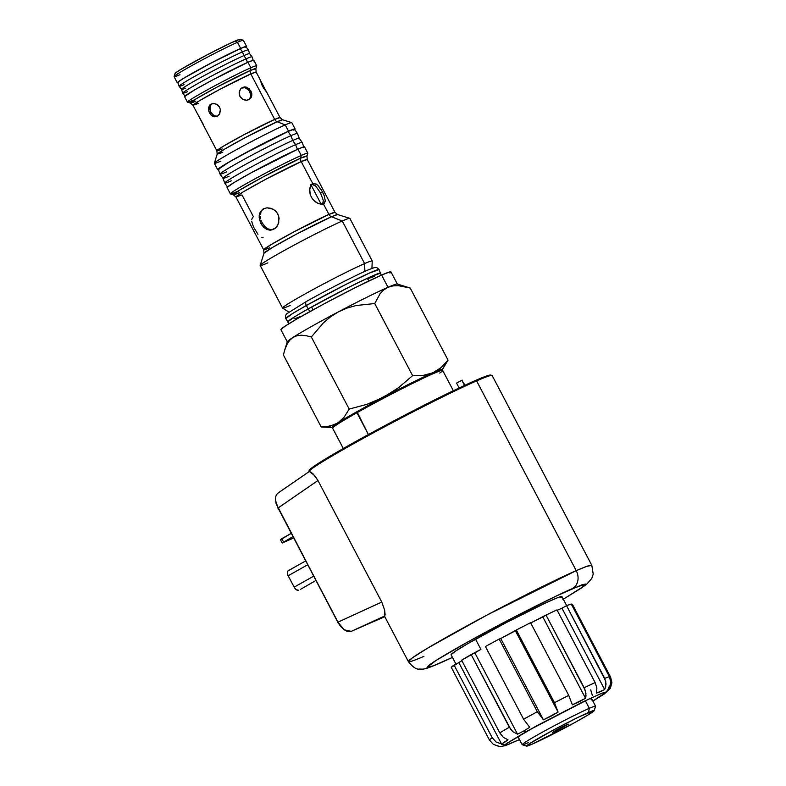 <?xml version="1.0" encoding="UTF-8"?>
<svg xmlns="http://www.w3.org/2000/svg" width="786" height="786" viewBox="0 0 786 786"><rect width="100%" height="100%" fill="white"/><g stroke="black" fill="none" stroke-linecap="round" stroke-linejoin="round"><path stroke-width="1.18" d="M321.179 204.232L311.06 184.956L321.179 204.232M263.674 88.337L260.127 79.74L266.542 91.952L262.327 86.028L260.127 79.74L266.542 91.952L263.674 88.337M262.622 86.578L263.163 86.303L262.622 86.578M249.417 99.38L246.529 100.264L243.965 99.881L241.646 98.555L239.956 96.442L239.18 93.868L239.425 91.245L240.604 88.975L242.501 87.443L246.018 87.02L249.329 88.847L251.785 93.524L251.726 96.03L250.744 98.171L248.916 99.655L246.529 100.264L242.746 99.331L239.956 96.442L239.18 92.542L240.604 88.975L242.501 87.443L244.81 86.892L247.197 87.393L250.94 90.999L251.785 93.524L251.343 97.169L248.916 99.655L250.734 96.668L249.928 91.648L250.94 90.999L249.928 91.648L247.305 88.651L245.026 87.659L241.499 88.091L245.026 87.659L249.211 90.498L250.872 95.45L250.351 97.808L248.936 99.645M217.604 116.181L215.393 116.259L213.252 115.306L210.176 111.091L210.059 106.1L212.23 103.536L210.059 106.1L209.685 108.507L210.717 112.339L209.44 112.899L208.408 109.067L209.322 105.619L210.972 104.076L214.44 103.477L217.928 105.088L219.589 107.181L220.385 109.765L219.775 113.626L217.398 116.289L214.136 116.809L211.012 115.041L208.899 111.651L208.496 107.81L210.059 104.744L213.212 103.428L216.848 104.312L219.589 107.181L220.385 109.765L219.147 114.707L217.398 116.289L214.136 116.809L211.984 115.856L209.44 112.899L210.717 112.339L214.293 115.896L217.565 116.19M197.08 113.007L203.495 124.758M317.701 185.113L322.525 191.931L320.57 193.022L323.351 200.577L322.515 204.291L323.351 200.577L320.57 193.022L322.525 191.931L324.323 195.92L325.296 201.01L324.382 203.24L320.639 204.173L317.22 203.024L312.356 198.819L310.264 194.83L309.527 190.605L310.775 185.378L313.899 183.276L317.701 185.113L321.415 189.957L324.323 195.92L325.296 201.01L323.41 203.898L328.941 214.431A4.608 3.881 -113.6 0 0 331.446 216.749L296.44 234.14L272.703 247.315L263.988 253.22A41.629 1.896 152.3 0 1 290.476 237.343A41.629 1.896 152.3 0 1 331.446 216.749L342.254 220.994L364.606 263.575L364.881 271.386L364.606 263.575A50.638 2.309 -27.7 0 1 372.22 260.981L349.868 218.4A50.638 2.309 152.3 0 0 342.254 220.994A50.638 2.309 -27.7 0 1 349.77 218.331L337.626 214.558A41.629 1.896 152.3 0 0 331.446 216.749A4.608 3.881 66.4 0 1 328.941 214.431A40.282 1.837 -27.7 0 1 335.003 212.367L307.267 159.548A40.282 1.837 152.3 0 0 301.215 161.611L266.366 178.962L243.405 191.764L235.938 197.001L242 194.928L253.505 216.848M273.901 229.257L270.364 230.259L266.768 229.463L263.507 227.085L260.932 223.479L259.4 219.255L259.213 215.069L260.5 211.454L263.212 208.899L266.994 207.799L271.18 208.339L275.031 210.471L277.851 213.959L279.128 218.282L277.959 224.776L275.493 228.117L270.364 230.259L266.768 229.463L262.111 225.395L260.932 223.479L262.239 222.91L264.813 226.515L268.046 228.903L271.622 229.709L273.793 229.325L271.622 229.709L268.046 228.903L264.813 226.515L262.239 222.91L260.932 223.479L259.125 217.123L259.665 213.163L263.212 208.899L266.994 207.799L273.184 209.214L276.603 212.063L278.696 216.062L278.735 222.733L276.859 226.594L273.214 229.61M261.787 237.293L263.025 237.48M251.667 221.259L253.416 226.82L257.955 234.297M367.534 278.765A3.684 3.105 -113.6 0 0 369.558 280.622A3.684 3.105 66.4 0 1 367.534 278.765L374.362 276.436M269.726 247.747A40.282 1.837 -27.7 0 1 263.674 249.81L271.141 244.584L294.092 231.782L328.941 214.431L323.41 203.898L318.969 203.771L315.471 201.923L312.356 198.819L310.264 194.83L309.664 188.62L310.775 185.378L312.73 183.541L301.215 161.611L312.73 183.541L316.414 184.091M239.494 192.609A41.629 1.896 -27.7 0 1 233.314 194.8L239.995 189.917L263.634 176.663L300.694 158.173A4.608 3.881 -113.6 0 0 301.215 161.611A40.282 1.837 152.3 0 0 260.795 181.959A40.282 1.837 152.3 0 0 235.938 197.001L233.314 194.8A41.629 1.896 -27.7 0 1 258.122 179.63A41.629 1.896 -27.7 0 1 300.694 158.173A41.629 1.896 -27.7 0 1 306.953 156.139L307.267 159.548L301.215 161.611A4.608 3.881 66.4 0 1 300.694 158.173L301.264 155.441L300.694 158.173L306.953 156.139L307.837 153.309A43.731 1.994 152.3 0 0 301.264 155.441A43.731 1.994 -27.7 0 1 307.837 153.201L304.526 146.894A43.731 1.994 152.3 0 0 297.943 149.134L301.264 155.441L297.943 149.134L250.881 172.959L233.54 182.873L227.066 187.51M222.232 148.937A35.675 1.631 -27.7 0 1 216.867 150.765L223.479 146.137L243.817 134.799L274.678 119.423A4.608 3.881 -113.6 0 0 277.183 121.751L246.057 137.216L224.943 148.937L217.182 154.184L222.752 152.376M195.852 101.129A37.03 1.69 -27.7 0 1 190.35 103.074L196.294 98.731L217.319 86.951L250.282 70.504A4.608 3.881 -113.6 0 0 250.803 73.933L219.933 89.309L199.605 100.647L192.983 105.275L198.347 103.447M246.578 46.423L243.375 40.312A39.133 1.788 152.3 0 0 237.49 42.316A39.133 1.788 -27.7 0 1 243.296 40.263L240.192 39.3A36.824 1.68 152.3 0 0 234.729 41.236L237.49 42.316L240.693 48.427A39.133 1.788 -27.7 0 1 246.578 46.423A39.133 1.788 -27.7 0 1 246.165 47.003M332.802 427.466A62.153 2.839 -27.7 0 1 332.478 427.496A62.153 2.839 -27.7 0 1 337.793 422.976A62.153 2.839 -27.7 0 1 383.47 397.264A62.153 2.839 -27.7 0 1 432.899 372.79A62.153 2.839 -27.7 0 1 442.184 369.892L448.059 360.135L410.204 288.04L397.244 284.011A62.153 2.839 152.3 0 0 388.009 287.283A62.153 2.839 -27.7 0 1 397.362 284.1L390.947 271.887A62.153 2.839 152.3 0 0 381.603 275.071L388.009 287.283A62.153 2.839 152.3 0 0 338.579 311.757L347.245 307.994L356.215 305.508L374.745 303.534L380.129 293.659L383.706 289.936L388.009 287.283L392.951 285.888L398.384 285.672L410.204 288.04L404.21 286.468M371.935 268.429L372.23 261.04A50.638 2.309 152.3 0 0 364.606 263.575L342.254 220.994L331.446 216.749L337.626 214.558L335.003 212.367L328.941 214.431A40.282 1.837 -27.7 0 0 288.521 234.768A40.282 1.837 -27.7 0 0 263.674 249.81L263.988 253.22L260.195 265.363A50.638 2.309 -27.7 0 1 292.421 246.038A50.638 2.309 -27.7 0 1 342.254 220.994A50.638 2.309 152.3 0 0 291.439 246.568A50.638 2.309 152.3 0 0 260.195 265.481L282.547 308.063A50.638 2.309 -27.7 0 1 313.791 289.15A50.638 2.309 -27.7 0 1 364.606 263.575A50.638 2.309 152.3 0 0 313.231 289.454A50.638 2.309 152.3 0 0 282.596 308.102L288.845 312.052M324.382 203.24L323.41 203.898M295.114 128.973L291.803 122.665A43.731 1.994 152.3 0 0 285.23 124.905L288.541 131.213A43.731 1.994 -27.7 0 1 295.114 128.973A43.731 1.994 -27.7 0 1 294.711 129.572M220.935 161.081A43.731 1.994 -27.7 0 1 214.362 163.223A43.731 1.994 -27.7 0 1 242.186 146.54A43.731 1.994 -27.7 0 1 285.23 124.905A43.731 1.994 -27.7 0 1 291.724 122.606L282.685 119.796A37.03 1.69 152.3 0 0 277.183 121.751L285.23 124.905L277.183 121.751A37.03 1.69 152.3 0 0 240.742 140.055A37.03 1.69 152.3 0 0 217.182 154.184L216.867 150.765A35.675 1.631 -27.7 0 1 238.885 137.442A35.675 1.631 -27.7 0 1 274.678 119.423A35.675 1.631 -27.7 0 1 280.042 117.595L266.523 91.844M193.327 100.136A39.133 1.788 -27.7 0 1 187.441 102.141A39.133 1.788 -27.7 0 1 211.581 87.531A39.133 1.788 -27.7 0 1 250.852 67.773A39.133 1.788 -27.7 0 1 256.727 65.769L253.849 60.267A39.133 1.788 152.3 0 0 247.963 62.271L250.852 67.773A39.133 1.788 152.3 0 0 210.835 87.944A39.133 1.788 152.3 0 0 187.51 102.2L190.35 103.074A37.03 1.69 -27.7 0 1 212.416 89.584A37.03 1.69 -27.7 0 1 250.282 70.504L255.843 68.687L256.737 65.857A39.133 1.788 152.3 0 0 250.852 67.773L250.282 70.504A37.03 1.69 -27.7 0 1 255.843 68.687L256.167 72.106A35.675 1.631 152.3 0 0 250.803 73.933L274.678 119.423L250.803 73.933A35.675 1.631 152.3 0 0 215 91.962A35.675 1.631 152.3 0 0 192.983 105.275L197.099 113.115M333.274 427.378L332.291 427.063L333.215 426.159L341.173 420.343L344.16 417.111L349.19 409.084L344.16 417.111L337.793 422.976L383.47 397.264L437.242 370.481L441.201 367.524L448.059 360.135L441.201 367.524L432.899 372.79L423.281 375.384L412.601 375.629L398.807 387.478L383.47 397.264L366.757 404.397L349.19 409.084L311.335 336.988L306.216 335.71L311.335 336.988L323.537 322.712L330.7 316.699L338.579 311.757A62.153 2.839 152.3 0 0 292.903 337.469L296.902 335.74L301.382 335.219L306.216 335.71L301.382 335.219L296.902 335.74L292.903 337.469A62.153 2.839 152.3 0 0 287.303 341.733L284.63 350.271L286.969 344.445L289.602 340.397L292.903 337.469A62.153 2.839 -27.7 0 1 338.579 311.757A62.153 2.839 -27.7 0 1 388.009 287.283L381.603 275.071L356.844 286.861L325.031 303.337L296.892 318.949L285.013 326.219L280.877 329.599M325.748 426.867L334.06 424.912L337.793 422.976L330.041 426.189L321.238 427.044L283.392 354.948L284.925 349.377L283.392 354.948L321.238 427.044L332.478 427.496M442.184 369.892A62.153 2.839 -27.7 0 1 441.978 370.157L442.135 369.528L441.182 369.607L428.242 374.411L423.281 375.384L412.601 375.629L374.745 303.534L356.215 305.508L347.245 307.994L338.579 311.757L330.7 316.699L323.537 322.712L311.335 336.988L349.19 409.084L366.757 404.397L375.236 401.174L391.359 392.676L398.807 387.478L412.601 375.629L374.745 303.534L380.129 293.659L383.706 289.936L388.009 287.283L392.951 285.888L398.384 285.672M239.661 40.076L240.27 39.388L239.632 39.349L230.652 43.083L207.563 54.617L180.485 69.649L175.651 72.862L175.042 73.55L175.681 73.589M245.939 47.189L246.588 46.462L245.9 46.423L240.693 48.427L211.837 62.644L183.059 78.61L177.921 82.029L177.272 82.766L177.96 82.795A39.133 1.788 -27.7 0 1 177.282 82.805A39.133 1.788 -27.7 0 1 201.432 68.195A39.133 1.788 -27.7 0 1 240.693 48.427L237.49 42.316A39.133 1.788 152.3 0 0 198.219 62.084A39.133 1.788 152.3 0 0 174.079 76.694L177.282 82.805M260.284 79.946L256.167 72.106L250.803 73.933A4.608 3.881 66.4 0 1 250.282 70.504L250.852 67.773L247.963 62.271L212.348 80.074L194.623 89.899L184.543 96.609A39.133 1.788 152.3 0 1 208.703 82.039A39.133 1.788 152.3 0 1 247.963 62.271L253.171 60.267L253.858 60.306L253.21 61.033M203.181 124.65L197.257 113.371M303.917 147.228L302.178 142.423A43.731 1.994 152.3 0 0 295.595 144.653L292.736 140.458L295.595 144.653A43.731 1.994 -27.7 0 1 302.168 142.404L299.201 138.248A43.043 1.965 152.3 0 0 292.736 140.458L290.889 135.693L292.736 140.458A43.043 1.965 -27.7 0 1 299.211 138.267L297.472 133.463A43.731 1.994 152.3 0 0 290.889 135.693L288.03 131.498L290.889 135.693A43.731 1.994 -27.7 0 1 297.462 133.443L294.504 129.287A43.043 1.965 152.3 0 0 288.03 131.498L241.479 155.039L224.128 164.952L218.39 168.774L217.663 169.589L218.429 169.629A43.731 1.994 -27.7 0 1 217.673 169.638A43.731 1.994 -27.7 0 1 244.662 153.309A43.731 1.994 -27.7 0 1 288.541 131.213L285.23 124.905A43.731 1.994 152.3 0 0 241.341 146.992A43.731 1.994 152.3 0 0 214.362 163.321L217.673 169.638M293.807 130.142L294.514 129.336L293.767 129.297L288.03 131.498A43.043 1.965 152.3 0 0 244.957 153.182A43.043 1.965 152.3 0 0 218.282 169.304L229.365 161.896L263.85 143.19L288.541 131.213L294.367 128.983L295.133 129.022L294.406 129.837M303.809 147.748L304.536 146.933L303.769 146.894L297.943 149.134A43.731 1.994 152.3 0 0 254.065 171.22A43.731 1.994 152.3 0 0 227.085 187.549L230.396 193.857A43.731 1.994 -27.7 0 1 257.376 177.528A43.731 1.994 -27.7 0 1 301.264 155.441A43.731 1.994 152.3 0 0 256.541 177.99A43.731 1.994 152.3 0 0 230.475 193.916L233.314 194.8M236.969 191.617A43.731 1.994 -27.7 0 1 230.396 193.857M267.81 262.878A50.638 2.309 -27.7 0 1 260.195 265.363M290.162 305.469A50.638 2.309 -27.7 0 1 282.547 308.063M300.881 316.267A45.342 2.073 -27.7 0 1 294.062 318.595M389.935 273.106L390.956 271.946L389.876 271.887L381.603 275.071A62.153 2.839 152.3 0 0 319.244 306.461A62.153 2.839 152.3 0 0 280.897 329.658L287.303 341.881A62.153 2.839 -27.7 0 1 292.903 337.469L289.602 340.397M326.681 427.162L321.238 427.044M286.969 344.445L284.925 349.377M410.204 288.04L448.059 360.135L443.019 368.162M179.965 74.69A39.133 1.788 -27.7 0 1 174.079 76.606A39.133 1.788 -27.7 0 1 198.976 61.672A39.133 1.788 -27.7 0 1 237.49 42.316L234.729 41.236A36.824 1.68 152.3 0 0 198.485 59.451A36.824 1.68 152.3 0 0 175.042 73.501L174.079 76.606M274.678 119.423L280.042 117.595L282.685 119.796L277.183 121.751A4.608 3.881 66.4 0 1 274.678 119.423M252.542 217.516L251.628 219.756M263.212 208.899L263.958 208.536M261.325 220.837L262.239 222.91L261.325 220.837M260.412 216.563L260.697 218.685L260.412 216.563M260.932 212.603L260.49 214.509L260.932 212.603M262.946 209.469L264.46 208.359L262.946 209.469M311.669 184.248L312.73 183.541M312.032 184.327L315.805 186.184L320.57 193.022L315.805 186.184L313.27 184.523L310.863 184.592M241.95 87.757L242.501 87.443M453.345 390.74L442.675 370.422A62.153 2.839 152.3 0 0 412.945 383.224A62.153 2.839 152.3 0 0 356.942 412.729L368.398 434.54L356.972 411.717A61.229 2.79 152.3 0 0 333.009 426.818L332.625 428.056A62.153 2.839 -27.7 0 1 356.942 412.729A62.153 2.839 152.3 0 0 332.625 428.203L343.295 448.511M441.447 370.088L437.262 371.08L425.462 376.239L387.076 395.417L348.778 416.403L337.066 423.556L332.999 426.896M442.557 370.334L441.319 369.951A61.229 2.79 152.3 0 0 356.972 411.717L356.942 412.729A62.153 2.839 -27.7 0 1 442.557 370.334A62.153 2.839 -27.7 0 1 439.747 373.065M553.776 732.021L566.981 724.594L557.313 729.487L552.578 732.306L555.977 730.99L568.327 724.142L553.776 732.021M594.206 710.632L595.572 706.29A41.432 1.886 152.3 0 0 589.333 708.324L588.459 712.499A38.209 1.739 -27.7 0 1 594.206 710.632A38.209 1.739 -27.7 0 1 569.899 725.213A38.209 1.739 -27.7 0 1 532.289 744.106L526.541 746.032L529.076 743.949L553.688 729.88L579.105 716.861L594.216 710.583L588.567 714.631L573.416 723.297L532.289 744.106A38.209 1.739 -27.7 0 1 526.62 746.12A38.209 1.739 -27.7 0 1 549.394 732.198A38.209 1.739 -27.7 0 1 588.459 712.499L589.333 708.324A41.432 1.886 -27.7 0 1 595.562 706.201L591.21 697.889M585.324 700.68L589.333 708.324L585.324 700.68M528.428 742.593A41.432 1.886 -27.7 0 1 522.199 744.715A41.432 1.886 -27.7 0 1 547.763 729.241A41.432 1.886 -27.7 0 1 589.333 708.324A41.432 1.886 152.3 0 0 546.968 729.673A41.432 1.886 152.3 0 0 522.277 744.774L526.62 746.12M464.988 385.219L461.814 380.257L464.526 385.435L461.814 380.257L456.587 383.096L459.152 387.96M563.316 599.217L586.356 584.617L591.799 578.417L593.224 574.134L591.809 565.331L586.621 566.401L576.226 570.646A103.585 4.726 -27.7 0 1 591.809 565.331L492.183 375.59A103.585 4.726 152.3 0 0 476.611 380.896A103.585 4.726 -27.7 0 1 491.987 375.453L490.749 375.069A102.661 4.687 152.3 0 0 475.51 380.463L476.611 380.896L576.226 570.646A13.814 11.633 66.4 0 1 572.493 588.567L585.983 583.949L581.267 588.125L563.307 599.197M562.884 599.443L582.652 587.162L586.012 584.057L582.524 584.538L556.773 595.798L514.083 617.128L468.839 641.356L436.289 660.299L427.004 667.343L433.145 665.899L452.441 657.401L440.524 662.824A13.814 11.633 66.4 0 1 439.855 663.168M490.975 375.305L489.177 375.217L483.95 376.956L464.162 385.612L399.799 417.769L335.583 452.952L315.952 464.948L309.134 470.549M277.733 493.244L309.389 471.472L314.626 475.54L317.947 480.492L381.77 602.066L384.639 610.152L385.13 614.809L384.511 616.155L408.386 661.635A103.585 4.726 -27.7 0 1 472.298 622.954A103.585 4.726 -27.7 0 1 576.226 570.646L476.611 380.896A103.585 4.726 152.3 0 0 372.957 433.066A103.585 4.726 152.3 0 0 308.76 471.865M423.959 656.32A103.585 4.726 -27.7 0 1 408.386 661.635C412.827 667.108 416.413 669.584 419.154 669.063C423.772 668.994 422.956 670.37 439.649 663.266L452.451 657.42M438.657 663.639A13.814 11.633 -113.6 0 0 439.561 663.305A13.814 11.633 -113.6 0 0 440.524 662.824C424.902 669.986 413.917 672.305 462.158 645.09C511.598 617.344 562.167 592.752 572.493 588.567A13.814 11.633 -113.6 0 0 576.226 570.646L486.613 615.261L427.594 648.175L412.385 657.853L408.386 661.635M308.76 471.649A103.585 4.726 -27.7 0 1 374.676 432.133A103.585 4.726 -27.7 0 1 476.611 380.896L475.51 380.463A102.661 4.687 152.3 0 0 374.48 431.239A102.661 4.687 152.3 0 0 309.153 470.411L308.76 471.649M384.816 616.086L351.214 631.374L384.796 616.696L351.214 631.374L384.845 615.929L384.639 610.152L381.77 602.066L317.947 480.492L278.067 507.982L338.009 622.158L381.77 602.066L338.009 622.158C342.264 629.399 346.665 632.475 351.214 631.374L344.347 629.822M343.875 629.448L340.593 626.432L337.852 622.316L276.112 503.61L275.611 500.554L277.91 508.129L317.947 480.492L313.103 473.899L310.745 471.983L309.124 471.698M278.47 492.822C274.687 495.377 274.55 500.427 278.067 507.982L275.621 500.702M278.067 507.982L337.852 622.316L278.067 507.982M338.009 622.158L343.639 629.281M300.39 589.431L315.893 580.481L300.39 589.431M294.151 587.152A4.608 2.476 60.6 0 0 298.562 590.227L296.332 589.746L294.612 587.928L288.167 575.755L307.65 564.79L288.167 575.755L294.151 587.152L313.643 576.187L294.151 587.152M288.305 570.685A4.608 2.476 60.6 0 0 288.187 570.744A4.608 2.476 60.6 0 0 288.167 575.755L287.362 573.328L287.902 570.96L305.636 560.939M282.174 543.018L292.883 536.651L282.174 543.018L280.464 539.756L281.791 538.665L283.5 541.927L281.791 538.665L291.174 533.389L280.464 539.756L282.174 543.018L291.272 539.039L282.174 543.018M293.532 537.879L291.272 539.039L293.532 537.879M456.646 383.087L462.247 380.159M519.507 739.587L506.233 745.157L506.469 743.585L527.151 731.068A11.505 6.18 -119.4 0 1 523.761 731.009L517.522 734.153L512.904 731.727L509.328 727.237L471.168 654.561L480.914 649.403L475.569 639.224A62.605 2.859 152.3 0 0 451.076 654.797L455.949 664.082M515.321 630.844L500.751 638.507L515.39 630.775L558.089 712.106L543.45 719.829L500.751 638.507L499.179 639.057L500.751 638.507L543.45 719.829L537.339 711.743L499.179 639.057L485.434 646.524L523.594 719.21A68.598 3.124 -27.7 0 1 537.339 711.743L499.179 639.057A68.598 3.124 152.3 0 0 485.434 646.524L523.594 719.21L529.705 727.305L523.761 731.009L517.522 734.153L474.832 652.822L517.522 734.153L512.904 731.727L510.92 729.673L471.168 654.561A68.598 3.124 152.3 0 0 461.618 660.191L499.778 732.876A68.598 3.124 -27.7 0 1 509.328 727.237A68.598 3.124 152.3 0 0 499.778 732.876L503.364 737.366L507.982 739.793L504.897 742.141L501.527 743.939L496.094 742.033L492.223 737.73A68.598 3.124 152.3 0 0 489.423 740.019L493.303 744.322L499.022 746.474M610.368 688.182L609.779 687.052L610.368 688.182L611.921 682.7L610.594 677.1L572.434 604.414L571.668 604.807L572.434 604.414L610.594 677.1L611.921 682.7L610.368 688.182L609.366 687.858L610.801 682.336L609.425 676.717L571.265 604.031A68.598 3.124 152.3 0 0 566.559 605.701L604.719 678.377A68.598 3.124 -27.7 0 1 609.425 676.717L571.265 604.031L566.559 605.701L605.751 681.108L605.721 686.876L604.66 689.519L596.476 693.105L596.869 688.025L595.13 682.572L556.969 609.887A68.598 3.124 152.3 0 0 546.024 615.065L584.175 687.75A68.598 3.124 -27.7 0 1 595.13 682.572L556.969 609.887L546.024 615.065L585.305 690.432L586.002 695.885L585.531 698.282L572.346 704.806L568.74 695.394L530.579 622.708A68.598 3.124 152.3 0 0 516.323 630.008L554.484 702.694A68.598 3.124 -27.7 0 1 568.74 695.394L530.579 622.708L516.323 630.008L554.484 702.694L558.089 712.106L515.39 630.775L516.323 630.008L500.879 638.458M492.223 737.73L454.062 665.044A68.598 3.124 152.3 0 0 451.272 667.343L489.423 740.019A68.598 3.124 -27.7 0 1 492.223 737.73L454.062 665.044L458.828 662.608L501.527 743.939L496.094 742.033L492.223 737.73M501.684 744.313L504.435 744.892M566.696 605.642L561.941 596.594A62.605 2.859 152.3 0 0 531.994 609.494A62.605 2.859 152.3 0 0 475.569 639.224L480.914 649.403L461.618 660.191L499.778 732.876L503.364 737.366L507.982 739.793L501.527 743.939L458.828 662.608L451.272 667.343L489.423 740.019L493.303 744.322L499.729 746.553M458.828 662.608L461.863 660.653L458.828 662.608M480.914 649.403L475.176 652.665M536.239 620.213L542.831 616.951L585.531 698.282L542.831 616.951L546.024 615.065L530.707 622.954L542.527 617.128M557.873 609.985L561.961 608.197L604.66 689.519L561.961 608.197L566.559 605.701L561.518 608.443M606.075 691.729L607.578 690.472L608.914 686.984M592.32 695.296L590.699 689.882M610.231 688.32L609.366 687.858L610.801 682.336L609.425 676.717A68.598 3.124 152.3 0 0 604.719 678.377L606.085 683.997L604.66 689.519L600.691 691.601L596.476 693.105L596.869 688.025L595.13 682.572A68.598 3.124 152.3 0 0 584.175 687.75L585.924 693.203L585.531 698.282L579.086 701.819L572.346 704.806L568.74 695.394A68.598 3.124 152.3 0 0 554.484 702.694L558.089 712.106L550.917 716.252L543.45 719.829L537.339 711.743A68.598 3.124 152.3 0 0 523.594 719.21L529.705 727.305L523.761 731.009A11.505 6.18 60.6 0 0 527.151 731.068L590.227 698.351L592.87 701.063L605.908 692.26L602.007 693.173L583.33 701.643L535.875 726.225L505.742 744.145L504.799 745.216L508.699 744.303L519.703 739.488M462.05 660.535L459.299 662.372M560.919 597.822L561.961 596.653L557.677 597.665L545.612 602.941L506.351 622.551L467.189 644.009L455.222 651.329L451.056 654.738M311.806 307.306A3.684 1.975 -119.4 0 1 312.455 310.165M310.441 311.276A3.684 1.975 -119.4 0 1 308.161 308.898L294.534 316.856L287.538 322.014A52.711 2.407 -27.7 0 1 308.161 308.898L306.373 305.489A52.711 2.407 152.3 0 0 285.75 318.605L292.746 313.447L306.373 305.489A3.684 1.975 -119.4 0 1 306.373 301.49A3.684 1.975 60.6 0 0 306.373 305.489L346.135 284.326L369.469 273.056L379.088 269.598A52.711 2.407 152.3 0 0 353.867 280.455A52.711 2.407 152.3 0 0 306.373 305.489L308.161 308.898A52.711 2.407 -27.7 0 1 355.665 283.874A52.711 2.407 -27.7 0 1 380.876 273.017L371.257 276.466L347.933 287.735L308.161 308.898A3.684 1.975 60.6 0 0 310.441 311.276M231.31 180.829A43.731 1.994 -27.7 0 1 224.727 183.059A43.731 1.994 -27.7 0 1 251.825 166.681A43.731 1.994 -27.7 0 1 295.595 144.653L297.422 149.369L295.595 144.653A43.731 1.994 152.3 0 0 251.599 166.809A43.731 1.994 152.3 0 0 224.737 183.079L227.694 187.235M292.736 140.458A43.043 1.965 152.3 0 0 249.663 162.142A43.043 1.965 152.3 0 0 222.988 178.265A43.043 1.965 -27.7 0 1 249.437 162.26A43.043 1.965 -27.7 0 1 292.736 140.458M226.604 171.869A43.731 1.994 -27.7 0 1 220.021 174.099A43.731 1.994 -27.7 0 1 247.128 157.721A43.731 1.994 -27.7 0 1 290.889 135.693A43.731 1.994 152.3 0 0 246.892 157.848A43.731 1.994 152.3 0 0 220.031 174.128L222.998 178.284A43.043 1.965 -27.7 0 0 229.09 176.231M220.021 174.099L218.282 169.304L219.029 169.314M187.697 91.579A39.133 1.788 -27.7 0 1 182.735 93.17A39.133 1.788 -27.7 0 1 207.013 78.502A39.133 1.788 -27.7 0 1 246.146 58.812L243.817 55.639A38.435 1.749 -27.7 0 1 249.604 53.684L248.396 49.901A39.133 1.788 152.3 0 0 242.51 51.886L240.182 48.712A38.435 1.749 152.3 0 0 201.747 68.058A38.435 1.749 152.3 0 0 177.891 82.471L179.1 86.254A39.133 1.788 -27.7 0 1 203.377 71.585A39.133 1.788 -27.7 0 1 242.51 51.886A39.133 1.788 152.3 0 0 203.112 71.722A39.133 1.788 152.3 0 0 179.11 86.273L181.537 89.417A38.435 1.749 -27.7 0 1 205.117 75.122A38.435 1.749 -27.7 0 1 243.817 55.639L242.51 51.886L243.817 55.639A38.435 1.749 152.3 0 0 205.382 74.984A38.435 1.749 152.3 0 0 181.527 89.388A38.435 1.749 -27.7 0 0 185.486 88.219M184.062 84.662A39.133 1.788 -27.7 0 1 179.1 86.254M253.239 60.601L252.031 56.818A39.133 1.788 152.3 0 0 246.146 58.812L247.433 62.507L246.146 58.812A39.133 1.788 152.3 0 0 206.747 78.649A39.133 1.788 152.3 0 0 182.745 93.2L181.527 89.388M246.146 58.812A39.133 1.788 -27.7 0 1 252.021 56.798L249.594 53.654A38.435 1.749 152.3 0 0 243.817 55.639L246.146 58.812M242.51 51.886A39.133 1.788 -27.7 0 1 248.386 49.872L245.959 46.738A38.435 1.749 152.3 0 0 240.182 48.712L242.51 51.886M245.34 47.504L245.979 46.777L245.301 46.747L240.182 48.712L211.837 62.684L183.57 78.364L178.52 81.724L177.891 82.442L178.56 82.481M190.35 103.074L192.983 105.275M187.441 102.141L184.553 96.649M216.867 150.765L203.348 125.013M214.362 163.223L217.182 154.184M263.674 249.81L235.938 197.001M517.836 736.413L522.199 744.715M309.242 471.531L277.802 493.195M288.187 570.744L305.626 560.929M519.517 739.606L505.202 745.688L499.513 746.7M592.88 701.083L604.257 694.018L610.349 688.222M381.289 275.208L379.088 269.598C376.209 266.886 376.573 266.67 369.332 269.451C358.023 274.049 326.721 289.995 306.383 301.48L286.615 313.86L285.544 315.52L285.75 318.605L289.11 323.596M224.727 183.059L222.988 178.265M182.745 93.2L185.172 96.334"/></g></svg>

